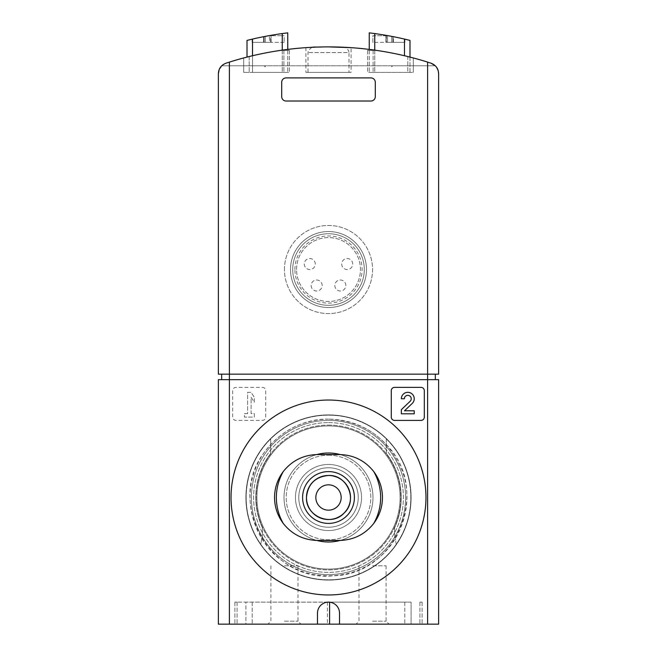 <?xml version="1.0" encoding="UTF-8"?>
<svg xmlns="http://www.w3.org/2000/svg" width="657" height="657" viewBox="0 0 657 657"><rect width="100%" height="100%" fill="white"/><g stroke="black" fill="none" stroke-linecap="round" stroke-linejoin="round"><path stroke-width="0.49" stroke-dasharray="3.29 2.46" d="M232.685 390.677L232.685 417.105A3.301 3.301 0 0 0 235.986 420.406L262.422 420.406A3.301 3.301 0 0 0 265.724 417.105L265.724 390.677A3.301 3.301 0 0 0 262.422 387.367L235.986 387.367A3.301 3.301 0 0 0 232.685 390.677L232.685 417.105A3.301 3.301 0 0 0 235.986 420.406L262.422 420.406A3.301 3.301 0 0 0 265.724 417.105L265.724 390.677A3.301 3.301 0 0 0 262.422 387.367L235.986 387.367A3.301 3.301 0 0 0 232.685 390.677M247.64 413.639L244.412 413.639L244.412 417.105L254.325 417.105L254.325 413.639L251.105 413.639L251.105 397.28L254.325 402.24L254.325 397.28L251.105 392.328L247.64 392.328L247.64 413.639L244.412 413.639L244.412 417.105L254.325 417.105L254.325 413.639L251.105 413.639L251.105 397.28L254.325 402.24L254.325 397.28L251.105 392.328L247.64 392.328L247.64 413.639M245.899 497.497A82.601 82.601 0 0 1 369.801 425.966A82.601 82.601 0 0 1 369.801 569.028A82.601 82.601 0 0 1 245.899 497.497A82.601 82.601 0 0 1 369.801 425.966A82.601 82.601 0 0 1 369.801 569.028A82.601 82.601 0 0 1 245.899 497.497A82.601 82.601 0 0 0 260.706 544.678L262.422 534.938L262.422 527.785A72.689 72.689 0 0 1 270.684 453.453L270.684 438.515A82.601 82.601 0 0 0 260.706 544.678L262.422 534.938L262.422 527.785A72.689 72.689 0 0 1 270.684 453.453L270.684 438.515A82.601 82.601 0 0 0 245.899 497.497A82.601 82.601 0 0 1 369.801 425.966A82.601 82.601 0 0 1 369.801 569.028A82.601 82.601 0 0 1 245.899 497.497A82.601 82.601 0 0 1 369.801 425.966A82.601 82.601 0 0 1 369.801 569.028A82.601 82.601 0 0 1 245.899 497.497A82.601 82.601 0 0 0 260.706 544.678L262.422 534.938L260.706 544.678A82.601 82.601 0 0 1 270.684 438.515A82.601 82.601 0 0 0 245.899 497.497M396.294 544.678A82.601 82.601 0 0 0 386.316 438.515L386.316 453.453A72.689 72.689 0 0 1 394.578 527.785A72.689 72.689 0 0 0 386.316 453.453L386.316 438.515A82.601 82.601 0 0 1 396.294 544.678A82.601 82.601 0 0 0 386.316 438.515A82.601 82.601 0 0 1 396.294 544.678L394.578 534.938L396.294 544.678M438.63 73.674L438.63 374.153L427.617 374.153L435.328 374.153L435.328 379.664L427.617 379.664L438.63 379.664L438.63 624.15L339.513 624.15L339.513 613.137A11.013 11.013 0 0 0 328.5 602.124A11.013 11.013 0 0 0 317.487 613.137L317.487 624.15L218.37 624.15L218.37 379.664L427.617 379.664L229.383 379.664L229.383 624.15M339.513 613.137L339.513 624.15L422.114 624.15L339.513 624.15L339.513 613.137A11.013 11.013 0 0 0 327.4 602.182M317.487 613.137L317.487 624.15L317.487 613.137A11.013 11.013 0 0 1 328.5 602.124L237.095 602.124L328.5 602.124A11.013 11.013 0 0 1 329.6 602.182L245.899 602.124L245.899 624.15L252.198 624.15L245.899 624.15L245.899 602.124L329.6 602.124M221.696 65.79L225.967 63.203L221.696 65.79L391.827 65.79L391.827 66.891L391.827 65.79L392.098 66.891L392.098 65.79L435.304 65.79L431.033 63.203L435.304 65.79L265.173 65.79L265.173 66.891L264.902 65.79L264.902 66.891L264.902 65.79L221.696 65.79L225.967 63.203C294.32 41.572 362.68 41.572 431.033 63.203C362.68 41.572 294.32 41.572 225.967 63.203L229.383 62.103L229.383 374.153L218.37 374.153L218.37 73.674M364.29 269.526A35.79 35.79 0 0 0 328.5 233.736A35.79 35.79 0 0 0 292.71 269.526A35.79 35.79 0 0 0 328.5 305.324A35.79 35.79 0 0 0 364.29 269.526M435.328 374.153L221.672 374.153L221.672 379.664M221.672 374.153L229.383 374.153L229.383 379.664L427.617 379.664L427.617 374.153L229.383 374.153L427.617 374.153L427.617 62.103A330.389 330.389 0 0 0 229.383 62.103M286.099 77.904A4.402 4.402 0 0 0 281.697 82.306L281.697 96.62A4.402 4.402 0 0 0 286.099 101.03L370.901 101.03A4.402 4.402 0 0 0 375.303 96.62L375.303 82.306A4.402 4.402 0 0 0 370.901 77.904L286.099 77.904A4.402 4.402 0 0 0 281.697 82.306L281.697 96.62A4.402 4.402 0 0 0 286.099 101.03L370.901 101.03A4.402 4.402 0 0 0 375.303 96.62L375.303 82.306A4.402 4.402 0 0 0 370.901 77.904L286.099 77.904A4.402 4.402 0 0 0 281.697 82.306L281.697 96.62A4.402 4.402 0 0 0 286.099 101.03L370.901 101.03A4.402 4.402 0 0 0 375.303 96.62L375.303 82.306A4.402 4.402 0 0 0 370.901 77.904L286.099 77.904M348.982 72.393L308.018 72.393L348.982 72.393L348.982 52.568L308.018 52.568L348.982 52.568L348.547 50.425L345.081 47.304M282.247 50.146L287.75 49.415L282.247 50.146A330.389 330.389 0 0 0 280.67 50.367L282.247 50.367L280.67 50.367A330.389 330.389 0 0 1 282.247 50.146L282.247 33.573A335.899 335.899 0 0 0 252.51 39.075L252.51 72.393L282.247 72.393L247.007 72.393L252.51 72.393L252.51 55.746M374.753 50.146A330.389 330.389 0 0 1 376.33 50.367L374.753 50.367L376.33 50.367A330.389 330.389 0 0 0 374.753 50.146L369.25 49.415L374.753 50.146L374.753 33.573A335.899 335.899 0 0 1 404.49 39.075L409.993 40.406L409.993 72.393L374.753 72.393L409.993 72.393L409.993 57.102M249.208 56.543A330.389 330.389 0 0 1 280.67 50.367A330.389 330.389 0 0 0 249.208 56.543L243.698 57.956L249.208 56.543L249.208 72.393L283.898 72.393L243.698 72.393L249.208 72.393L249.208 56.543M328.5 46.885L305.924 47.657L328.492 46.885L351.076 47.657L351.076 72.393L305.924 72.393L351.076 72.393M407.792 56.543A330.389 330.389 0 0 0 376.33 50.367A330.389 330.389 0 0 1 407.792 56.543L413.302 57.956L407.792 56.543L407.792 72.393L413.302 72.393L367.6 72.393L407.792 72.393L407.792 56.543M373.102 50.367L367.6 50.367L373.102 50.367L373.102 72.393L373.102 50.367M374.753 50.367L369.25 50.367L374.753 50.367L374.753 72.393L369.25 72.393L374.753 72.393L374.753 50.367M282.247 50.367L287.75 50.367L282.247 50.367L282.247 72.393L287.75 72.393L282.247 72.393L282.247 50.367M283.898 50.367L289.4 50.367L283.898 50.367L283.898 72.393L289.4 72.393L283.898 72.393L283.898 50.367M243.698 57.956L243.698 72.393L243.698 57.956M289.4 50.367L289.4 72.393L289.4 50.367M413.302 57.956L413.302 72.393L413.302 57.956M367.6 50.367L367.6 72.393L367.6 50.367M287.75 50.367L287.75 72.393L287.75 50.367M287.75 32.85L287.75 49.415M247.007 57.102L247.007 40.406L252.51 39.075M369.25 32.85L369.25 49.415M369.25 50.367L369.25 72.393L369.25 50.367M393.477 36.718A335.899 335.899 0 0 0 388.221 35.724A335.899 335.899 0 0 1 393.477 36.718L388.221 35.724A335.899 335.899 0 0 1 391.695 36.365L404.425 39.059L391.695 36.365A335.899 335.899 0 0 0 388.221 35.724L393.477 36.718L393.477 42.327L386.39 42.327L393.477 42.327L393.477 36.718M268.779 35.724L263.523 36.718A335.899 335.899 0 0 1 268.779 35.724A335.899 335.899 0 0 0 263.523 36.718L268.779 35.724A335.899 335.899 0 0 0 265.305 36.365L252.575 39.059L265.305 36.365A335.899 335.899 0 0 1 268.779 35.724L282.485 35.724L268.779 35.724M339.291 47.066L343.48 47.066M427.617 624.15L427.617 379.664L435.328 379.664M292.71 269.526A35.79 35.79 0 0 1 346.395 238.532A35.79 35.79 0 0 1 346.395 300.528A35.79 35.79 0 0 1 292.71 269.526A35.79 35.79 0 0 1 346.395 238.532A35.79 35.79 0 0 1 346.395 300.528A35.79 35.79 0 0 1 292.71 269.526A35.79 35.79 0 0 1 346.395 238.532A35.79 35.79 0 0 1 346.395 300.528A35.79 35.79 0 0 1 292.71 269.526A35.79 35.79 0 0 1 346.395 238.532A35.79 35.79 0 0 1 346.395 300.528A35.79 35.79 0 0 1 292.71 269.526M284.448 269.526A44.052 44.052 0 0 1 350.526 231.379A44.052 44.052 0 0 1 350.526 307.681A44.052 44.052 0 0 1 284.448 269.526A44.052 44.052 0 0 1 350.526 231.379A44.052 44.052 0 0 1 350.526 307.681A44.052 44.052 0 0 1 284.448 269.526M290.509 269.526A37.991 37.991 0 0 1 347.496 236.627A37.991 37.991 0 0 1 347.496 302.434A37.991 37.991 0 0 1 290.509 269.526A37.991 37.991 0 0 1 347.496 236.627A37.991 37.991 0 0 1 347.496 302.434A37.991 37.991 0 0 1 290.509 269.526M294.911 269.526A33.589 33.589 0 0 1 345.295 240.437A33.589 33.589 0 0 1 345.295 298.615A33.589 33.589 0 0 1 294.911 269.526M296.562 269.526A31.938 31.938 0 0 1 344.465 241.866A31.938 31.938 0 0 1 344.465 297.186A31.938 31.938 0 0 1 296.562 269.526A31.938 31.938 0 0 1 344.465 241.866A31.938 31.938 0 0 1 344.465 297.186A31.938 31.938 0 0 1 296.562 269.526M345.845 285.499A5.511 5.511 0 0 0 337.583 280.728A5.511 5.511 0 0 0 337.583 290.271A5.511 5.511 0 0 0 345.845 285.499A5.511 5.511 0 0 0 337.583 280.728A5.511 5.511 0 0 0 337.583 290.271A5.511 5.511 0 0 0 345.845 285.499M322.168 285.499A5.511 5.511 0 0 0 313.906 280.728A5.511 5.511 0 0 0 313.906 290.271A5.511 5.511 0 0 0 322.168 285.499A5.511 5.511 0 0 0 313.906 280.728A5.511 5.511 0 0 0 313.906 290.271A5.511 5.511 0 0 0 322.168 285.499M315.286 264.024A5.511 5.511 0 0 0 307.024 259.252A5.511 5.511 0 0 0 307.024 268.795A5.511 5.511 0 0 0 315.286 264.024A5.511 5.511 0 0 0 307.024 259.252A5.511 5.511 0 0 0 307.024 268.795A5.511 5.511 0 0 0 315.286 264.024M352.727 264.024A5.511 5.511 0 0 0 344.465 259.252A5.511 5.511 0 0 0 344.465 268.795A5.511 5.511 0 0 0 352.727 264.024A5.511 5.511 0 0 0 344.465 259.252A5.511 5.511 0 0 0 344.465 268.795A5.511 5.511 0 0 0 352.727 264.024M234.886 602.124L234.886 624.15L234.886 602.124L237.095 602.124L234.886 602.124M422.114 602.124L422.114 624.15L422.114 602.124L419.905 602.124L422.114 602.124M411.101 624.15L404.802 624.15L411.101 624.15L411.101 602.124L404.802 602.124L411.101 602.124L411.101 624.15M339.513 624.15L317.487 624.15M404.802 602.124L327.4 602.124L404.802 602.124L404.802 624.15L404.802 602.124M284.448 624.15L267.925 624.15L284.448 624.15M372.552 624.15L389.075 624.15L372.552 624.15M372.552 565.784L386.094 565.784L372.552 565.784M372.552 621.169L386.094 621.169L372.552 621.169M284.448 565.784L297.991 565.784L284.448 565.784M284.448 621.169L297.991 621.169L284.448 621.169M251.409 497.497A77.091 77.091 0 0 1 367.049 430.737A77.091 77.091 0 0 1 367.049 564.264A77.091 77.091 0 0 1 251.409 497.497A77.091 77.091 0 0 1 367.049 430.737A77.091 77.091 0 0 1 367.049 564.264A77.091 77.091 0 0 1 251.409 497.497A77.091 77.091 0 0 1 367.049 430.737A77.091 77.091 0 0 1 367.049 564.264A77.091 77.091 0 0 1 251.409 497.497A77.091 77.091 0 0 1 367.049 430.737A77.091 77.091 0 0 1 367.049 564.264A77.091 77.091 0 0 1 251.409 497.497M394.578 527.785L394.578 534.938L394.578 527.785A72.689 72.689 0 0 0 386.316 453.453A72.689 72.689 0 0 1 394.578 527.785L394.578 534.938L394.578 527.785M270.684 453.453L270.684 438.515L270.684 453.453A72.689 72.689 0 0 0 262.422 527.785A72.689 72.689 0 0 1 270.684 453.453M374.515 42.327L393.477 42.327L372.864 42.327L372.864 35.724L388.221 35.724L372.864 35.724L372.864 42.327L374.515 42.327L374.515 35.724L374.515 42.327M387.556 42.327L404.909 42.327L385.905 42.327L387.556 42.327L387.556 35.724L385.905 35.724L387.556 35.724L387.556 42.327M386.39 35.724L385.905 35.724L386.39 35.724L386.39 42.327L385.905 42.327L386.39 42.327L386.39 35.724M264.139 42.327L252.091 42.327L269.444 42.327L264.139 42.327L264.139 36.595L264.139 42.327M263.523 42.327L263.523 36.718L263.523 42.327L282.485 42.327L263.523 42.327M270.61 35.724L269.444 35.724L271.095 35.724L270.61 35.724L270.61 42.327L271.095 42.327L270.61 42.327L270.61 35.724M284.136 35.724L282.485 35.724L284.136 35.724L284.136 42.327L284.136 35.724M269.444 42.327L271.095 42.327L269.444 42.327L269.444 35.724L269.444 42.327M282.485 42.327L284.136 42.327L282.485 42.327L282.485 35.724L282.485 42.327M394.578 387.367A3.301 3.301 0 0 0 391.276 390.677L391.276 417.105A3.301 3.301 0 0 0 394.578 420.406L421.014 420.406A3.301 3.301 0 0 0 424.315 417.105L424.315 390.677A3.301 3.301 0 0 0 421.014 387.367L394.578 387.367M412.235 403.431A6.439 6.439 0 0 0 410.329 392.845A6.439 6.439 0 0 0 401.353 398.766L404.359 398.766A3.433 3.433 0 0 1 409.147 395.613A3.433 3.433 0 0 1 410.165 401.255L401.353 409.648L401.353 413.803L414.238 413.803L414.238 410.797L404.507 410.797L412.235 403.431M317.487 540.448L339.513 540.448A42.951 42.951 0 0 0 382.464 497.497A42.951 42.951 0 0 0 339.513 454.545L317.487 454.545A42.951 42.951 0 0 0 274.536 497.497A42.951 42.951 0 0 0 317.487 540.448L339.513 540.448L317.487 540.448A42.951 42.951 0 0 1 274.536 497.497A42.951 42.951 0 0 1 317.487 454.545L339.513 454.545L317.487 454.545C303.477 454.907 292.078 460.557 283.307 471.496C277.55 479.232 274.626 487.905 274.536 497.497C274.61 507.097 277.533 515.77 283.307 523.506C292.078 534.445 303.477 540.087 317.487 540.448M328.5 467.768A29.737 29.737 0 0 1 354.254 512.37A29.737 29.737 0 0 1 302.746 512.37A29.737 29.737 0 0 1 328.5 467.768A29.737 29.737 0 0 1 354.254 512.37A29.737 29.737 0 0 1 302.746 512.37A29.737 29.737 0 0 1 328.5 467.768A29.737 29.737 0 0 0 302.746 512.37A29.737 29.737 0 0 0 354.254 512.37A29.737 29.737 0 0 0 328.5 467.768A29.737 29.737 0 0 0 302.746 512.37A29.737 29.737 0 0 0 354.254 512.37A29.737 29.737 0 0 0 328.5 467.768M328.5 455.211A42.286 42.286 0 0 1 365.128 518.644A42.286 42.286 0 0 1 291.872 518.644A42.286 42.286 0 0 1 328.5 455.211A42.286 42.286 0 0 0 291.872 518.644A42.286 42.286 0 0 0 365.128 518.644A42.286 42.286 0 0 0 328.5 455.211M340.129 454.554A44.495 44.495 0 0 1 340.129 540.448M316.871 540.448A44.495 44.495 0 0 1 316.871 454.554M328.5 453.01A44.495 44.495 0 0 1 367.033 519.744A44.495 44.495 0 0 1 289.967 519.744A44.495 44.495 0 0 1 328.5 453.01A44.495 44.495 0 0 0 289.967 519.744A44.495 44.495 0 0 0 367.033 519.744A44.495 44.495 0 0 0 328.5 453.01A44.495 44.495 0 0 0 289.967 519.744A44.495 44.495 0 0 0 367.033 519.744A44.495 44.495 0 0 0 328.5 453.01M328.5 400.031A97.466 97.466 0 0 1 412.908 546.23A97.466 97.466 0 0 1 244.092 546.23A97.466 97.466 0 0 1 328.5 400.031A97.466 97.466 0 0 0 244.092 546.23A97.466 97.466 0 0 0 412.908 546.23A97.466 97.466 0 0 0 328.5 400.031A97.466 97.466 0 0 0 244.092 546.23A97.466 97.466 0 0 0 412.908 546.23A97.466 97.466 0 0 0 328.5 400.031M328.5 415.175A82.322 82.322 0 0 1 399.793 538.658A82.322 82.322 0 0 1 257.207 538.658A82.322 82.322 0 0 1 328.5 415.175A82.322 82.322 0 0 1 399.793 538.658A82.322 82.322 0 0 1 257.207 538.658A82.322 82.322 0 0 1 328.5 415.175A82.322 82.322 0 0 1 399.793 538.658A82.322 82.322 0 0 1 257.207 538.658A82.322 82.322 0 0 1 328.5 415.175A82.322 82.322 0 0 1 399.793 538.658A82.322 82.322 0 0 1 257.207 538.658A82.322 82.322 0 0 1 328.5 415.175A82.322 82.322 0 0 0 257.207 538.658A82.322 82.322 0 0 0 399.793 538.658A82.322 82.322 0 0 0 328.5 415.175A82.322 82.322 0 0 0 257.207 538.658A82.322 82.322 0 0 0 399.793 538.658A82.322 82.322 0 0 0 328.5 415.175A82.322 82.322 0 0 0 257.207 538.658A82.322 82.322 0 0 0 399.793 538.658A82.322 82.322 0 0 0 328.5 415.175A82.322 82.322 0 0 0 257.207 538.658A82.322 82.322 0 0 0 399.793 538.658A82.322 82.322 0 0 0 328.5 415.175M328.5 425.087A72.41 72.41 0 0 1 391.211 533.706A72.41 72.41 0 0 1 265.789 533.706A72.41 72.41 0 0 1 328.5 425.087A72.41 72.41 0 0 1 391.211 533.706A72.41 72.41 0 0 1 265.789 533.706A72.41 72.41 0 0 1 328.5 425.087A72.41 72.41 0 0 0 265.789 533.706A72.41 72.41 0 0 0 391.211 533.706A72.41 72.41 0 0 0 328.5 425.087A72.41 72.41 0 0 0 265.789 533.706A72.41 72.41 0 0 0 391.211 533.706A72.41 72.41 0 0 0 328.5 425.087M328.5 420.406A77.091 77.091 0 0 1 395.259 536.046A77.091 77.091 0 0 1 261.741 536.046A77.091 77.091 0 0 1 328.5 420.406A77.091 77.091 0 0 1 395.259 536.046A77.091 77.091 0 0 1 261.741 536.046A77.091 77.091 0 0 1 328.5 420.406A77.091 77.091 0 0 1 395.259 536.046A77.091 77.091 0 0 1 261.741 536.046A77.091 77.091 0 0 1 328.5 420.406A77.091 77.091 0 0 1 395.259 536.046A77.091 77.091 0 0 1 261.741 536.046A77.091 77.091 0 0 1 328.5 420.406A77.091 77.091 0 0 0 261.741 536.046A77.091 77.091 0 0 0 395.259 536.046A77.091 77.091 0 0 0 328.5 420.406A77.091 77.091 0 0 0 261.741 536.046A77.091 77.091 0 0 0 395.259 536.046A77.091 77.091 0 0 0 328.5 420.406A77.091 77.091 0 0 0 261.741 536.046A77.091 77.091 0 0 0 395.259 536.046A77.091 77.091 0 0 0 328.5 420.406A77.091 77.091 0 0 0 261.741 536.046A77.091 77.091 0 0 0 395.259 536.046A77.091 77.091 0 0 0 328.5 420.406M328.5 425.917A71.588 71.588 0 0 1 390.496 533.295A71.588 71.588 0 0 1 266.504 533.295A71.588 71.588 0 0 1 328.5 425.917A71.588 71.588 0 0 1 390.496 533.295A71.588 71.588 0 0 1 266.504 533.295A71.588 71.588 0 0 1 328.5 425.917A71.588 71.588 0 0 0 266.504 533.295A71.588 71.588 0 0 0 390.496 533.295A71.588 71.588 0 0 0 328.5 425.917A71.588 71.588 0 0 0 266.504 533.295A71.588 71.588 0 0 0 390.496 533.295A71.588 71.588 0 0 0 328.5 425.917M328.5 422.607A74.89 74.89 0 0 1 393.354 534.946A74.89 74.89 0 0 1 263.646 534.946A74.89 74.89 0 0 1 328.5 422.607A74.89 74.89 0 0 0 263.646 534.946A74.89 74.89 0 0 0 393.354 534.946A74.89 74.89 0 0 0 328.5 422.607M315.836 497.497A12.664 12.664 0 0 1 334.832 486.533A12.664 12.664 0 0 1 334.832 508.469A12.664 12.664 0 0 1 315.836 497.497M341.164 497.497A12.664 12.664 0 0 0 322.168 486.533A12.664 12.664 0 0 0 322.168 508.469A12.664 12.664 0 0 0 341.164 497.497A12.664 12.664 0 0 0 322.168 486.533A12.664 12.664 0 0 0 322.168 508.469A12.664 12.664 0 0 0 341.164 497.497M339.513 454.545A42.951 42.951 0 0 1 382.464 497.497A42.951 42.951 0 0 1 339.513 540.448C353.523 540.087 364.922 534.445 373.693 523.506C379.45 515.761 382.374 507.097 382.464 497.497C382.39 487.905 379.467 479.232 373.693 471.496C364.922 460.557 353.523 454.907 339.513 454.545M350.526 497.497A22.026 22.026 0 0 0 317.487 478.427A22.026 22.026 0 0 0 317.487 516.574A22.026 22.026 0 0 0 350.526 497.497C351.528 516.361 325.552 527.119 312.929 513.076C298.878 500.453 309.644 474.469 328.5 475.471C341.862 476.793 349.204 484.135 350.526 497.497M237.095 602.124L237.095 624.15L237.095 602.124M419.905 602.124L419.905 624.15L419.905 602.124M404.49 55.746L404.49 39.075M252.198 602.124L252.198 624.15L252.198 602.124M391.695 42.327L391.695 36.365L391.695 42.327M392.861 42.327L392.861 36.595L392.861 42.327M404.425 42.327L404.425 39.059L404.425 42.327M252.575 42.327L252.575 39.059L252.575 42.327M265.305 42.327L265.305 36.365L265.305 42.327M328.5 464.458A33.039 33.039 0 0 1 357.112 514.02A33.039 33.039 0 0 1 299.888 514.02A33.039 33.039 0 0 1 328.5 464.458A33.039 33.039 0 0 0 299.888 514.02A33.039 33.039 0 0 0 357.112 514.02A33.039 33.039 0 0 0 328.5 464.458M283.307 471.496A52.141 52.141 0 0 0 283.307 523.506M373.693 523.506A52.141 52.141 0 0 0 373.693 471.496M354.402 497.497A25.902 25.902 0 0 0 315.549 475.068A25.902 25.902 0 0 0 315.549 519.933A25.902 25.902 0 0 0 354.402 497.497M311.919 47.304L308.453 50.425L308.018 52.568L308.018 72.393M305.924 47.657L305.924 72.393M327.4 602.124L327.4 624.15M359.009 565.784L359.009 621.169L356.037 624.15M386.094 565.784L386.094 621.169L389.075 624.15M270.906 565.784L270.906 621.169L267.925 624.15M297.991 565.784L297.991 621.169L300.963 624.15M404.909 42.327L404.909 39.174M385.905 42.327L385.905 35.724L385.905 42.327M252.091 42.327L252.091 39.174M271.095 42.327L271.095 35.724L271.095 42.327M328.5 419.084C295.551 418.501 263.482 441.783 253.922 473.27C243.147 504.354 255.409 542.041 282.411 560.938C309.053 581.051 349.343 580.747 375.582 560.207C402.626 540.744 414.156 502.129 402.281 470.938C388.566 438.17 363.978 420.882 328.5 419.084C351.914 419.511 371.517 428.364 387.318 445.643C431.107 490.582 396.163 574.949 333.428 575.762C269.986 582.997 224.957 501.094 265.058 451.408C281.048 430.507 302.195 419.733 328.5 419.084"/><path stroke-width="0.99" d="M229.383 62.103L229.383 374.153L427.617 374.153L427.617 62.103L431.033 63.203L427.617 62.103A330.389 330.389 0 0 0 229.383 62.103L225.967 63.203C221.187 65.068 218.658 68.55 218.37 73.674L218.37 374.153L229.383 374.153L229.383 379.664L218.37 379.664L218.37 624.15L438.63 624.15L438.63 379.664L427.617 379.664L427.617 624.15M327.4 602.182A11.013 11.013 0 0 0 317.487 613.137L317.487 624.15M339.513 624.15L339.513 613.137A11.013 11.013 0 0 0 329.6 602.182L329.6 624.15M247.007 57.102L247.007 40.406L252.51 39.075A335.899 335.899 0 0 1 282.247 33.573L287.75 32.85L287.75 49.415M374.753 50.146L374.753 33.573L369.25 32.85L374.753 33.573A335.899 335.899 0 0 1 404.49 39.075L404.49 55.746M328.492 46.885L351.076 47.657M438.63 73.674C438.342 68.55 435.813 65.068 431.033 63.203L435.304 65.79L436.535 67.211L438.186 70.578L438.63 73.674L438.63 374.153L427.617 374.153L427.617 379.664L229.383 379.664L229.383 624.15M218.37 73.674L219.233 69.396L221.696 65.79M281.697 82.306L281.697 96.62A4.402 4.402 0 0 0 286.099 101.03L370.901 101.03A4.402 4.402 0 0 0 375.303 96.62L375.303 82.306A4.402 4.402 0 0 0 370.901 77.904L286.099 77.904A4.402 4.402 0 0 0 281.697 82.306M287.75 32.85L282.247 33.573L282.247 50.146M369.25 32.85L369.25 49.415M404.49 39.075L409.993 40.406L409.993 57.102M345.081 47.304L339.291 47.066M317.709 47.066L313.52 47.066L317.709 47.066M435.328 374.153L435.328 379.664M221.672 374.153L221.672 379.664M391.276 390.677L391.276 417.105A3.301 3.301 0 0 0 394.578 420.406L421.014 420.406A3.301 3.301 0 0 0 424.315 417.105L424.315 390.677A3.301 3.301 0 0 0 421.014 387.367L394.578 387.367A3.301 3.301 0 0 0 391.276 390.677M339.513 613.137A11.013 11.013 0 0 0 328.5 602.124A11.013 11.013 0 0 0 317.487 613.137M412.235 403.431A6.439 6.439 0 0 0 410.329 392.845A6.439 6.439 0 0 0 401.353 398.766L404.359 398.766A3.433 3.433 0 0 1 409.147 395.613A3.433 3.433 0 0 1 410.165 401.255L401.353 409.648L401.353 413.803L414.238 413.803L414.238 410.797L404.507 410.797L412.235 403.431M339.513 540.448L317.487 540.448C303.477 540.087 292.078 534.445 283.307 523.506C277.55 515.761 274.626 507.097 274.536 497.497C274.61 487.905 277.533 479.232 283.307 471.496C292.078 460.557 303.477 454.907 317.487 454.545L339.513 454.545C353.523 454.907 364.922 460.557 373.693 471.496C379.45 479.232 382.374 487.905 382.464 497.497C382.39 507.097 379.467 515.77 373.693 523.506C364.922 534.445 353.523 540.087 339.513 540.448M316.871 454.554A44.495 44.495 0 0 1 340.129 454.554M340.129 540.448A44.495 44.495 0 0 1 316.871 540.448M328.5 400.031A97.466 97.466 0 0 1 412.908 546.23A97.466 97.466 0 0 1 244.092 546.23A97.466 97.466 0 0 1 328.5 400.031M306.474 497.497A22.026 22.026 0 0 1 339.513 478.427A22.026 22.026 0 0 1 339.513 516.574A22.026 22.026 0 0 1 306.474 497.497C305.472 516.361 331.448 527.119 344.071 513.076C358.122 500.453 347.356 474.469 328.5 475.471C315.138 476.793 307.796 484.135 306.474 497.497M315.836 497.497A12.664 12.664 0 0 1 334.832 486.533A12.664 12.664 0 0 1 334.832 508.469A12.664 12.664 0 0 1 315.836 497.497M252.51 39.075L252.51 55.746M373.693 471.496A52.141 52.141 0 0 1 373.693 523.506M283.307 523.506A52.141 52.141 0 0 1 283.307 471.496M302.598 497.497A25.902 25.902 0 0 1 341.451 475.068A25.902 25.902 0 0 1 341.451 519.933A25.902 25.902 0 0 1 302.598 497.497M311.919 47.304L313.52 47.066"/></g></svg>
